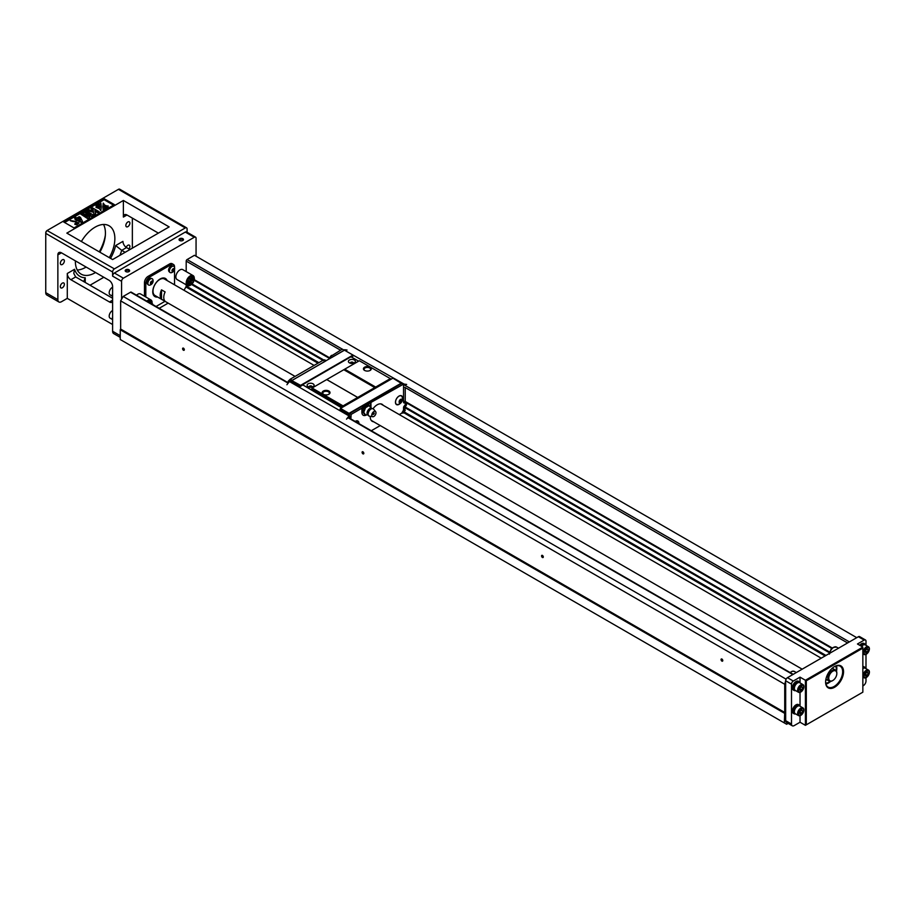 <?xml version="1.0" encoding="UTF-8"?>
<svg xmlns="http://www.w3.org/2000/svg" width="915" height="915" viewBox="0 0 915 915"><rect width="100%" height="100%" fill="white"/><g stroke="black" fill="none" stroke-linecap="round" stroke-linejoin="round"><path stroke-width="1.37" d="M401.559 383.522L392.901 378.158L340.494 408.422L340.048 409.714L348.569 414.632L349.175 414.266L350.411 418.693M390.922 379.302L390.316 378.616L375.665 387.068L343.068 405.894L342.462 407.278M341.57 407.793L302.533 384.746L350.994 356.759L358.623 361.162M312.129 387.068A1.59 0.915 0 0 0 312.198 386.816A1.59 0.915 0 0 0 311.729 386.164A1.59 0.915 0 0 0 310.002 385.97A1.59 0.915 0 0 0 309.018 386.816A1.59 0.915 0 0 0 309.087 387.068M353.407 363.244A1.59 0.915 0 0 0 353.476 362.981A1.59 0.915 0 0 0 353.007 362.329A1.59 0.915 0 0 0 351.28 362.134A1.59 0.915 0 0 0 350.308 362.981A1.59 0.915 0 0 0 350.365 363.244M328.622 394.376A3.305 1.91 0 0 0 329.389 393.164A3.305 1.91 0 0 0 328.416 391.814A3.305 1.91 0 0 0 324.825 391.403A3.305 1.91 0 0 0 322.789 393.164A3.305 1.91 0 0 0 323.555 394.376M369.912 370.541A3.305 1.91 0 0 0 370.666 369.328A3.305 1.91 0 0 0 369.706 367.979A3.305 1.91 0 0 0 366.103 367.567A3.305 1.91 0 0 0 364.067 369.328A3.305 1.91 0 0 0 364.833 370.541M313.079 383.831A3.488 2.013 180 0 1 313.079 386.679A3.488 2.013 180 0 1 308.138 386.679A3.488 2.013 180 0 1 308.138 383.831A3.488 2.013 180 0 1 313.079 383.831M354.357 360.007A3.488 2.013 180 0 1 354.357 362.855A3.488 2.013 180 0 1 349.416 362.855A3.488 2.013 180 0 1 349.416 360.007A3.488 2.013 180 0 1 354.357 360.007M328.874 391.037A3.934 2.276 180 0 1 328.874 394.251A3.934 2.276 180 0 1 323.304 394.251A3.934 2.276 180 0 1 323.304 391.037A3.934 2.276 180 0 1 328.874 391.037M370.152 367.201A3.934 2.276 180 0 1 370.152 370.415A3.934 2.276 180 0 1 364.582 370.415A3.934 2.276 180 0 1 364.582 367.201A3.934 2.276 180 0 1 370.152 367.201M390.316 378.616L359.355 360.739L312.106 388.017L311.5 389.927L302.533 384.746M343.068 405.894L312.106 388.017M342.462 406.946L311.5 389.069M357.696 397.453L326.735 379.576M358.165 397.693L327.204 379.817M375.219 387.846L344.257 369.98M375.665 387.068L344.715 369.203M402.509 383.865L406.637 384.437L404.59 385.066M344.932 350.468L404.121 384.117M352.298 356.37L353.419 355.878L352.961 355.1L300.555 385.364L300.109 386.656L302.533 385.101M291.588 381.475L289.426 381.532L349.015 415.936L346.51 419.15L349.107 416.611M349.164 414.655L348.501 415.124L349.015 415.936M349.164 414.632L348.569 414.632M344.44 350.079L292.034 380.446L291.588 381.738L300.109 386.656M344.532 349.713L347.037 350.022M289.426 381.532L286.91 384.735M352.424 356.45L351.303 356.942M300.555 385.364L291.771 380.594L291.588 381.223L300.109 386.141M344.44 350.182L352.961 355.1M288.214 382.779L288.214 381.189L291.29 380.846L325.729 360.99M291.29 380.846L291.29 381.647M344.292 350.273L331.379 357.719M288.214 381.189L290.192 379.222L322.503 360.567L324.653 359.847L325.729 360.464M290.192 379.222L291.713 380.102M343.857 349.999L342.336 349.118L331.562 355.855M331.562 355.34L330.304 356.587L330.304 358.348M331.379 357.205L330.304 356.587M400.553 399.729L399.432 401.776M373.126 414.449A1.052 0.606 -60 0 1 374.246 413.054A1.052 0.606 -60 0 1 373.126 414.449M400.358 402.692L399.363 402.314L399.569 400.713L400.781 399.489L401.788 399.866L400.358 402.692L399.386 402.12M401.571 401.456L400.404 400.793M371.765 415.238A2.985 1.727 120 0 0 372.748 416.725A2.985 1.727 120 0 0 375.367 414.872A2.985 1.727 120 0 0 375.653 411.681A2.985 1.727 120 0 0 373.286 412.013A2.985 1.727 120 0 0 371.765 415.238M399.134 401.639A2.059 1.19 -60 0 1 401.502 399.249A2.059 1.19 -60 0 1 401.09 402.371A2.059 1.19 -60 0 1 399.134 401.639M375.653 411.681L373.594 409.131A4.186 2.413 120 0 0 373.354 408.902A4.186 2.413 120 0 0 370.083 409.783A4.186 2.413 120 0 0 368.127 414.118A4.186 2.413 120 0 0 369.191 416.131A4.186 2.413 120 0 0 369.5 416.211L372.748 416.725M358.772 423.519A5.662 5.662 0 0 0 358.463 422.215A4.827 2.779 120 0 0 357.651 421.197A4.827 2.779 120 0 0 355.203 421.46M395.577 401.445A4.827 2.779 120 0 0 396.527 404.327A4.827 2.779 120 0 0 397.819 404.51A5.662 5.662 0 0 0 402.154 396.984A4.827 2.779 120 0 0 401.353 395.966A4.827 2.779 120 0 0 397.899 396.996A4.827 2.779 120 0 0 395.577 401.445M370.952 407.598L371.662 408.342A3.809 2.196 120 0 0 370.724 408.17A3.809 2.196 120 0 0 367.052 413.191A3.809 2.196 120 0 0 367.235 414.209L369.191 416.131M356.793 420.809A4.827 2.779 -60 0 1 357.308 421.003A4.827 2.779 -60 0 1 357.479 421.106M400.484 395.577A4.827 2.779 -60 0 1 401.01 395.772A4.827 2.779 -60 0 1 401.17 395.886M396.367 404.213A4.827 2.779 -60 0 1 396.184 404.121A4.827 2.779 -60 0 1 395.76 403.767M370.998 408.17L369.18 405.585L365.554 407.678L363.735 412.356L365.554 414.93L367.853 414.93M357.651 420.934A5.078 2.928 -60 0 1 358.28 421.838M397.396 404.544A5.078 2.928 -60 0 1 396.298 404.453M401.353 395.703A5.078 2.928 -60 0 1 401.982 396.607M365.554 414.93L363.221 412.791L363.289 409.119L365.909 405.871L369.18 405.585M363.735 412.356L363.026 411.933L363.221 412.791M366.046 405.791A4.438 2.562 -60 0 1 367.144 405.414A4.438 2.562 -60 0 1 367.167 405.414L367.178 405.414M365.554 407.678L364.833 407.267M363.289 409.119A4.438 2.562 -60 0 1 365.909 405.871M363.072 412.505L363.061 412.493A4.438 2.562 -60 0 1 363.061 412.493A4.438 2.562 -60 0 1 363.152 409.508A4.438 2.562 -60 0 1 363.221 409.302M358.932 423.611A5.078 2.928 120 0 0 357.891 421.037A5.078 2.928 120 0 0 355.134 421.426M402.486 399.42A5.078 2.928 120 0 0 401.582 395.806A5.078 2.928 120 0 0 396.504 398.746A5.078 2.928 120 0 0 396.504 404.602A5.078 2.928 120 0 0 399.043 404.35A5.078 2.928 120 0 0 400.084 403.584M405.242 387.571L405.242 402.497A2.699 1.556 -60 0 1 406.615 403.824A2.699 1.556 -60 0 1 405.242 406.729L404.796 410.355L403.263 413.008L405.242 410.309M404.796 385.181L403.538 384.46L403.538 402.062A1.773 1.029 120 0 0 404.441 402.932A1.819 1.052 -60 0 1 405.356 403.824A1.819 1.052 -60 0 1 404.441 405.768A1.773 1.029 120 0 0 403.538 407.69L403.538 410.057L404.796 410.355M363.003 415.124A6.405 3.706 120 0 0 365.531 414.918M370.506 406.946A6.405 3.706 120 0 0 370.506 406.843L370.506 402.692L403.263 384.3L401.742 383.419L367.727 403.058L368.802 403.675L368.802 405.368M350.857 418.944L351.131 414.404L361.894 408.182L361.894 412.333A6.405 3.706 120 0 0 363.221 415.261A6.405 3.706 120 0 0 366.824 414.701M370.941 407.575A6.405 3.706 120 0 0 370.964 407.095L370.964 402.955M361.894 408.182L363.152 406.946L363.152 409.508M403.538 410.057L401.742 413.157L403.263 413.008M350.857 416.325L350.411 417.103M405.482 401.605A3.832 2.219 120 0 0 405.379 401.639L832.353 648.06L404.796 401.205M370.506 402.692L368.802 403.675M366.732 405.494A3.809 2.196 120 0 0 364.902 405.722A3.809 2.196 120 0 0 363.152 407.484M351.131 414.404L349.599 413.523L362.077 406.317L363.152 406.946M349.599 413.523L349.164 415.616M349.164 417.972L349.164 416.874M401.742 413.157L399.283 414.587M380.24 425.578L371.284 430.748M367.727 403.058L367.727 405.299M367.727 403.572L362.523 406.58M401.879 383.499L401.422 383.088L349.015 413.34L340.494 408.422M349.45 413.797L349.015 413.34L348.569 414.118L340.048 409.199M373.675 421.781A9.836 5.684 -60 0 1 372.279 421.346A9.836 5.684 -60 0 1 370.255 416.336M373.091 408.708A9.836 5.684 -60 0 1 382.115 404.304A9.836 5.684 -60 0 1 383.191 405.299M371.57 420.797A9.836 5.684 120 0 0 372.153 420.9M159.199 308.298L168.154 303.128M783.32 636.302L787.22 638.556M183.995 290.295L185.928 286.944A1.27 0.732 120 0 0 186.191 286.063L186.191 284.794M244.865 325.431L248.766 327.684M424.354 429.055L428.254 431.308M514.093 480.867L517.993 483.12M603.843 532.679L607.732 534.932M693.581 584.491L697.47 586.744M829.585 652.852L404.796 407.61M323.361 360.59L191.555 284.496M784.327 713.162L120.231 329.755L120.231 339.511L784.327 722.919L784.727 712.465L120.643 329.057L120.643 300.863L123.193 296.437L130.559 292.194A1.27 0.732 -60 0 1 131.188 292.125L288.374 382.87M123.193 296.437L786.111 679.17M120.643 300.863L784.727 684.271L785.665 680.783A2.539 1.464 -60 0 1 787.46 677.672L858.362 636.737A2.539 1.464 -60 0 1 859.631 636.611L865.464 639.974A2.539 1.464 120 0 0 864.195 640.1L858.362 636.737M183.458 348.169L183.458 348.169A1.27 0.732 60 0 1 183.458 350.239A1.27 0.732 60 0 1 183.458 348.169M542.423 555.416L542.423 555.416A1.27 0.732 60 0 1 542.423 557.487A1.27 0.732 60 0 1 542.423 555.416M362.946 451.793L362.946 451.793A1.27 0.732 60 0 1 362.946 453.863A1.27 0.732 60 0 1 362.946 451.793M784.727 712.465L784.727 684.271M721.912 659.04L721.912 659.04A1.27 0.732 60 0 1 721.912 661.11A1.27 0.732 60 0 1 721.912 659.04M829.768 652.143L405.059 406.935M324.07 360.178L192.093 283.982M831.918 648.472L407.003 403.149M329.846 358.611L194.186 280.287M330.304 358.2L194.335 279.693L330.304 358.2M186.191 271.606L186.191 261.107A1.27 0.732 -60 0 1 187.095 259.551L194.46 255.296L856.749 637.663M120.231 329.755L120.643 329.057M788.147 723.388L786.648 724.257L784.327 722.919M121.581 299.228L121.581 281.305A2.539 1.464 -60 0 1 123.376 278.194L194.277 237.271A2.539 1.464 -60 0 1 195.547 237.145A2.539 1.464 -60 0 1 196.062 238.3L196.062 256.223M146.823 301.149A5.707 3.294 -60 0 1 150.906 299.937L140.59 293.978A5.707 3.294 120 0 0 136.507 295.19M190.469 285.057A5.707 3.294 -60 0 1 187.381 285.48C189.073 286.452 191.052 285.389 193.339 282.289L194.449 278.663L193.088 275.587L182.771 269.628A5.707 3.294 120 0 0 179.912 269.914A5.707 3.294 120 0 0 175.874 276.902A5.707 3.294 120 0 0 177.053 279.521L187.381 285.48A5.707 3.294 -60 0 1 186.191 282.861A5.707 3.294 -60 0 1 188.684 277.119A5.707 3.294 -60 0 1 193.088 275.587A5.707 3.294 -60 0 1 194.266 278.469M174.525 267.409L174.525 266.803A5.078 2.928 120 0 0 173.473 264.481A5.078 2.928 120 0 0 170.945 264.732L169.595 263.955L148.058 276.387L149.397 277.165A5.078 2.928 120 0 0 145.817 283.375L145.817 296.998M169.595 263.955A5.078 2.928 -60 0 1 172.134 263.703L173.473 264.481M144.467 296.22L144.467 282.598A5.078 2.928 -60 0 1 148.058 276.387M121.581 281.305L112.602 276.124L112.602 271.984L45.75 233.382L45.75 292.651A5.078 2.928 120 0 0 46.802 294.985L58.915 301.973A5.078 2.928 120 0 0 61.454 301.721L67.287 298.359L112.602 324.516M57.862 254.885A5.078 2.928 60 0 1 58.915 252.563A5.078 2.928 60 0 1 61.454 252.815L57.862 254.885L57.862 299.651A5.078 2.928 120 0 0 58.915 301.973M61.454 252.815L109.022 280.276A5.078 2.928 60 0 1 112.602 286.486L112.602 331.253L120.231 335.656M187.095 232.261L187.095 228.979A2.539 1.464 120 0 0 186.569 227.812A2.539 1.464 120 0 0 185.299 227.938L114.398 268.873A2.539 1.464 120 0 0 112.602 271.984M132.355 248.148L132.355 218.102M194.277 237.271L185.299 232.09L114.398 273.013L123.376 278.194M179.695 240.508L179.695 240.508A2.219 1.281 180 0 1 179.695 238.689A2.219 1.281 180 0 1 182.828 238.689A2.219 1.281 180 0 1 182.828 240.508A2.219 1.281 180 0 1 179.695 240.508L179.695 240.508M125.847 271.595L125.847 271.595A2.219 1.281 180 0 1 125.847 269.776A2.219 1.281 180 0 1 128.981 269.776A2.219 1.281 180 0 1 128.981 271.595A2.219 1.281 180 0 1 125.847 271.595L125.847 271.595M123.376 200.477L169.149 226.909L112.602 259.551L66.841 233.119L123.376 200.477L123.376 217.061A5.078 2.928 -120 0 1 124.429 214.739A5.078 2.928 -120 0 1 126.968 214.991L158.375 233.119M112.602 298.267L75.671 276.936L70.878 279.704A5.078 2.928 60 0 1 67.287 273.482L67.287 298.359M90.025 285.228L103.818 277.268M109.297 257.63A27.919 16.115 120 0 0 109.068 225.776A27.919 16.115 120 0 0 95.103 227.16A27.919 16.115 120 0 0 81.378 241.514M75.373 260.844A27.919 16.115 120 0 0 81.149 274.145A27.919 16.115 120 0 0 95.103 272.762A27.919 16.115 120 0 0 95.549 272.498M127.86 221.979A2.859 1.647 120 0 0 125.996 224.495A2.859 1.647 120 0 0 126.43 226.783A2.859 1.647 120 0 0 129.29 225.136A2.859 1.647 120 0 0 129.29 221.842A2.859 1.647 120 0 0 127.86 221.979M128.946 248.983A2.859 1.647 120 0 0 129.29 245.163A2.859 1.647 120 0 0 127.86 245.3A2.859 1.647 120 0 0 126.167 247.359M62.357 259.803A2.859 1.647 120 0 0 60.482 262.319A2.859 1.647 120 0 0 60.928 264.607A2.859 1.647 120 0 0 63.776 262.96A2.859 1.647 120 0 0 63.776 259.666A2.859 1.647 120 0 0 62.357 259.803M62.357 283.124A2.859 1.647 120 0 0 60.482 285.64A2.859 1.647 120 0 0 60.928 287.928A2.859 1.647 120 0 0 63.776 286.281A2.859 1.647 120 0 0 63.776 282.975A2.859 1.647 120 0 0 62.357 283.124M77.26 270.005A27.919 16.115 120 0 0 85.69 267.317A27.919 16.115 120 0 0 86.124 267.054M99.872 252.197A27.919 16.115 120 0 0 103.532 224.484M114.398 204.628L104.081 198.669L63.695 221.979L74.023 227.938L114.398 204.628M186.569 227.812L119.705 189.211A2.539 1.464 120 0 0 118.435 189.336L47.546 230.271A2.539 1.464 120 0 0 45.75 233.382L45.75 232.868A1.899 1.098 -60 0 1 47.1 230.534L114.398 268.873M110.555 258.362A30.458 17.591 120 0 0 115.656 245.563L122.93 241.366A5.078 2.928 -120 0 0 126.522 247.576L129.93 249.543M125.138 252.311L121.729 250.344A35.536 20.519 -60 0 1 119.911 255.331M112.602 301.653A5.078 2.928 60 0 1 112.007 302.236A5.078 2.928 60 0 1 109.468 301.984L112.602 300.166M70.878 279.704L109.468 301.984M99.266 251.842A32.997 19.055 120 0 0 105.339 235.269M112.602 276.124A2.539 1.464 -60 0 1 114.398 273.013M185.299 232.09A2.539 1.464 -60 0 1 186.569 231.964L195.547 237.145M120.231 337.372L113.654 333.575A5.078 2.928 -60 0 1 112.602 331.253M105.088 237.557A31.728 18.323 -60 0 1 99.529 251.991M128.718 271.721A1.59 0.915 0 0 0 129.004 271.206A1.59 0.915 0 0 0 128.535 270.554A1.59 0.915 0 0 0 126.808 270.36A1.59 0.915 0 0 0 125.824 271.206A1.59 0.915 0 0 0 126.11 271.721M182.565 240.634A1.59 0.915 0 0 0 182.851 240.119A1.59 0.915 0 0 0 182.382 239.467A1.59 0.915 0 0 0 180.655 239.273A1.59 0.915 0 0 0 179.672 240.119A1.59 0.915 0 0 0 179.946 240.634M115.656 245.563L121.729 250.344L126.522 247.576M75.671 276.936L73.772 273.413L74.561 269.284A30.458 17.591 120 0 0 85.232 277.771L85.232 282.461M83.745 281.603L85.232 277.771M93.444 215.071L91.717 216.066L85.77 213.847L89.647 217.267L87.897 218.273L80.726 214.121L81.801 213.504L87.451 216.764L82.945 212.84L84.054 212.2L90.848 214.808L85.198 211.548L86.273 210.919L93.444 215.071L91.717 216.581L86.788 214.739M89.647 217.267L87.897 218.788L80.726 214.121M85.678 215.734L82.945 212.84M88.16 213.778L85.198 211.548M78.907 223.134L76.688 224.77L74.813 224.312L75.728 223.1L77.409 222.837L76.037 221.51L70.318 220.538L78.942 222.883L76.688 224.244L74.813 223.798M77.317 223.066L76.082 222.059M76.037 222.025L70.364 220.801M113.506 205.143L104.081 199.699L64.599 222.505M108.142 206.458L102.869 206.687L103.258 203.119L104.687 205.12L108.142 206.458M98.202 203.256L99.163 203.69L98.077 203.805M99.163 204.205L98.374 203.576M103.258 210.667L102.869 207.099L108.142 207.328L104.687 208.677L103.258 210.667L102.869 207.099M101.245 206.687L95.972 205.944L99.426 205.12L100.856 203.119L101.245 206.687M97.024 204.88L96.51 204.217L96.704 205.623L96.51 204.4M100.856 210.667L99.426 208.677L95.972 207.328L101.245 207.099L100.856 210.667L99.426 208.677M98.34 204.136L97.345 204.022L97.23 204.811L96.601 204.159L98.065 204.159L97.699 203.507L98.34 204.136L97.23 205.326L96.693 204.64L97.207 205.315M74.355 217.793L75.43 217.187L76.871 218.01L79.228 216.661L80.428 217.358L82.499 221.43L81.572 222.482L75.087 219.566L75.808 218.628L74.355 217.793L75.35 218.891M99.209 211.742L98.054 212.406L94.863 210.564L95.709 213.755L94.153 214.659L93.513 211.8L86.856 210.587L88.355 209.718L93.307 210.747L93.044 209.512L90.871 208.265L92.038 207.591L99.209 211.742L98.054 212.921L95.023 211.182M95.709 213.755L94.153 215.174L93.513 212.314L86.856 210.587M93.193 210.725L90.871 208.265M101.245 206.161L95.972 205.944M108.142 207.328L104.687 208.677M104.687 208.151L103.258 210.141M97.15 204.857L96.704 205.623M96.041 204.457L96.693 205.086L96.064 204.994M99.426 208.151L95.972 207.328M101.245 207.099L100.856 210.141M108.142 205.944L102.869 206.172M104.081 198.669L104.081 199.699M82.499 221.43L81.572 222.482M81.572 221.956L77.009 219.852M77.009 219.326L76.3 220.263M76.3 219.737L75.087 219.04M79.399 217.953L78.084 218.708L80.531 220.126L79.399 217.953L78.53 218.971M80.143 219.909L79.399 218.468M75.03 221.407L71.885 220.744L75.007 221.522M75.007 221.796L71.885 221.27M191.292 280.447L193.568 277.039L192.825 279.67L193.568 281.443L191.292 280.447M190.652 278.469L188.753 278.652L190.743 280.139L192.562 276.456L190.743 278.515L188.753 278.652M188.616 281.992L187.918 284.702L190.114 281.237L187.827 280.253L188.707 282.049L187.918 284.702M188.753 285.183L190.652 281.546L192.653 283.032L190.743 283.273L188.753 285.183M191.384 280.505L193.568 277.039M188.845 278.709L190.743 280.139M192.653 276.502L190.743 278.515M190.114 281.237L187.827 280.253M187.918 280.299L188.707 282.049M188.845 285.228L190.743 281.603M150.815 303.46L151.444 301.332L150.209 303.105M148.893 302.339L150.437 300.749L149.522 302.716M151.444 301.332L150.3 303.151M148.973 302.396L150.529 300.806M112.602 293.726A4.312 2.493 120 0 0 112.602 295.419M112.602 293.36A4.438 2.562 120 0 0 112.431 294.676A4.438 2.562 120 0 0 112.602 295.785M112.602 296.277L110.12 294.847A4.438 2.562 -60 0 1 109.194 292.811A4.438 2.562 -60 0 1 112.602 287.23M112.602 317.036A4.312 2.493 120 0 0 112.602 318.74M112.602 316.682A4.438 2.562 120 0 0 112.431 317.997A4.438 2.562 120 0 0 112.602 319.095M112.602 319.598L110.12 318.157A4.438 2.562 -60 0 1 109.194 316.121A4.438 2.562 -60 0 1 112.602 310.54M156.053 306.479L165.009 301.31M169.332 271.778A3.363 1.944 -60 0 1 169.275 271.755A3.363 1.944 -60 0 1 168.577 270.211A3.363 1.944 -60 0 1 170.053 266.825A3.363 1.944 -60 0 1 172.638 265.933A3.363 1.944 -60 0 1 172.695 265.956L172.638 265.933M157.597 297.032A10.465 6.05 -60 0 1 154.932 296.597A10.465 6.05 -60 0 1 153.331 288.202A10.465 6.05 -60 0 1 160.171 278.972A10.465 6.05 -60 0 1 165.409 278.457A10.465 6.05 -60 0 1 167.113 280.539M174.525 284.828L174.525 269.525M170.945 264.732L149.397 277.165M147.704 284.21L147.75 284.245A3.363 1.944 -60 0 1 147.704 284.21A3.363 1.944 -60 0 1 147.006 282.666A3.363 1.944 -60 0 1 148.47 279.281A3.363 1.944 -60 0 1 151.067 278.389A3.363 1.944 -60 0 1 151.112 278.412L151.112 278.412M154.303 296.128A10.465 6.05 120 0 0 155.127 296.288M165.238 278.778A10.465 6.05 120 0 0 164.689 278.149M170.041 272.476A3.614 2.093 -60 0 1 169.87 272.384A3.614 2.093 -60 0 1 169.115 270.737A3.614 2.093 -60 0 1 170.693 267.089A3.614 2.093 -60 0 1 173.484 266.128A3.614 2.093 -60 0 1 173.644 266.231M174.571 267.981A3.614 2.093 120 0 0 174.468 267.18A3.614 2.093 120 0 0 173.827 266.322A3.614 2.093 120 0 0 171.036 267.294A3.614 2.093 120 0 0 169.458 270.932A3.614 2.093 120 0 0 170.213 272.59A3.614 2.093 120 0 0 171.277 272.704A4.346 4.346 0 0 0 174.468 267.18M171.986 270.783A1.647 0.949 -60 0 1 173.152 268.758A1.647 0.949 -60 0 1 174.319 269.433A1.647 0.949 -60 0 1 173.152 271.458A1.647 0.949 -60 0 1 171.986 270.783M172.123 270.714L173.678 268.77L173.678 270.851L172.638 271.446L172.123 270.714M173.678 270.851L172.146 270.657M174.193 269.513L173.301 268.999M173.244 269.021L172.741 270.314M152.885 304.546A4.346 4.346 0 0 1 152.931 304.672A3.614 2.093 120 0 0 152.885 304.546A3.614 2.093 120 0 0 152.256 303.688A3.614 2.093 120 0 0 152.222 303.666L152.222 303.666M148.47 284.931A3.614 2.093 -60 0 1 148.287 284.839A3.614 2.093 -60 0 1 147.544 283.192A3.614 2.093 -60 0 1 149.122 279.544A3.614 2.093 -60 0 1 151.913 278.583A3.614 2.093 -60 0 1 152.073 278.686M152.999 280.436A3.614 2.093 120 0 0 152.885 279.635A3.614 2.093 120 0 0 152.256 278.778A3.614 2.093 120 0 0 149.465 279.75A3.614 2.093 120 0 0 147.887 283.387A3.614 2.093 120 0 0 148.63 285.045A3.614 2.093 120 0 0 149.694 285.16A4.346 4.346 0 0 0 152.885 279.635M150.415 283.238A1.647 0.949 -60 0 1 151.581 281.225A1.647 0.949 -60 0 1 152.748 281.889A1.647 0.949 -60 0 1 151.581 283.913A1.647 0.949 -60 0 1 150.415 283.238M150.54 283.17L152.096 281.237L152.096 283.307L151.067 283.902L150.54 283.17M152.096 283.307L150.563 283.112M152.622 281.969L151.718 281.454M151.661 281.488L151.169 282.769M166.244 280.047A10.157 5.867 120 0 0 164.803 278.469A10.157 5.867 120 0 0 162.939 278M153.308 294.687A10.157 5.867 120 0 0 154.646 296.06A10.157 5.867 120 0 0 156.728 296.529M314.108 365.417L164.483 279.018A9.516 5.49 120 0 0 159.725 279.498A9.516 5.49 120 0 0 153.503 287.882A9.516 5.49 120 0 0 154.967 295.511L295.076 376.408M165.112 291.931L161.52 289.861A9.516 5.49 120 0 0 161.52 299.182L165.112 301.252A9.516 5.49 120 0 1 165.112 291.931M161.52 299.182L161.52 289.861M183.549 348.238A1.018 0.583 -120 0 0 184.144 349.988A1.018 0.583 -120 0 0 184.35 349.61M542.515 555.485A1.018 0.583 -120 0 0 543.11 557.235A1.018 0.583 -120 0 0 543.316 556.858M363.038 451.861A1.018 0.583 -120 0 0 363.632 453.611A1.018 0.583 -120 0 0 363.838 453.234M722.004 659.109A1.018 0.583 -120 0 0 722.598 660.859A1.018 0.583 -120 0 0 722.804 660.481M800.03 682.796L800.03 677.146L793.294 681.035A2.539 1.464 120 0 0 791.498 684.145L791.498 724.039A3.809 2.196 120 0 0 792.287 725.789L786.454 722.415A3.809 2.196 -60 0 1 785.665 720.677L785.665 682.636M800.03 715.702L800.03 722.232L805.417 725.332L805.417 680.257L862.845 647.099L857.458 643.988L864.195 640.1M800.03 722.232L794.197 725.595A3.809 2.196 120 0 1 792.287 725.789M862.845 685.964L863.291 685.701A3.809 2.196 120 0 0 865.99 681.035L865.99 677.706M793.785 690.242A5.078 2.928 -60 0 1 793.454 690.093A5.078 2.928 -60 0 1 792.401 687.771A5.078 2.928 -60 0 1 794.62 682.659A5.078 2.928 -60 0 1 798.532 681.298A5.078 2.928 -60 0 1 798.818 681.515M793.785 713.563A5.078 2.928 -60 0 1 793.454 713.414A5.078 2.928 -60 0 1 792.401 711.092A5.078 2.928 -60 0 1 794.62 705.98A5.078 2.928 -60 0 1 798.532 704.619A5.078 2.928 -60 0 1 798.818 704.836M800.03 692.392L800.03 706.117M800.03 677.146L806.309 680.783L806.309 724.817L862.845 692.175L862.845 647.099M865.99 645.338L865.99 641.14A2.539 1.464 120 0 0 865.464 639.974M865.99 668.659L865.99 654.397M859.723 645.304A5.078 2.928 -60 0 1 864.035 643.485A5.078 2.928 -60 0 1 864.332 643.691M862.845 666.577A5.078 2.928 -60 0 1 864.035 666.795A5.078 2.928 -60 0 1 864.332 667.012M834.583 687.257A12.696 7.331 -60 0 1 825.605 682.075A12.696 7.331 -60 0 1 834.583 666.532A12.696 7.331 -60 0 1 843.55 671.713A12.696 7.331 -60 0 1 834.583 687.257M862.845 648.14L806.309 680.783M825.605 681.812A12.055 6.965 120 0 0 828.098 687.074A12.055 6.965 120 0 0 834.125 686.479A12.055 6.965 120 0 0 842.006 675.853A12.055 6.965 120 0 0 840.153 666.189A12.055 6.965 120 0 0 834.354 666.669M825.936 684.088A12.055 6.965 120 0 0 830.648 681.366M836.493 671.244A12.055 6.965 120 0 0 836.493 665.811M805.417 725.332L806.309 724.817M795.627 713.929A5.078 2.928 -60 0 1 794.083 713.78A5.078 2.928 -60 0 1 793.031 711.447A5.078 2.928 -60 0 1 795.249 706.346A5.078 2.928 -60 0 1 799.161 704.985A5.078 2.928 -60 0 1 800.065 706.243M794.826 713.334L794.46 713.117A4.312 2.493 -60 0 1 794.46 708.13A4.312 2.493 -60 0 1 798.772 705.637L799.15 705.854M798.52 715.61L795.295 713.746A4.438 2.562 -60 0 1 794.38 711.71A4.438 2.562 -60 0 1 796.313 707.238A4.438 2.562 -60 0 1 799.733 706.048L802.97 707.913A4.438 2.562 120 0 0 799.55 709.102A4.438 2.562 120 0 0 797.606 713.574A4.438 2.562 120 0 0 798.52 715.61A4.438 2.562 120 0 0 802.97 713.048A4.438 2.562 120 0 0 802.97 707.913M798.475 713.494A3.729 2.15 120 0 0 802.421 713.837A3.729 2.15 120 0 0 802.421 708.576A3.729 2.15 120 0 0 798.475 713.494M799.55 712.865L800.328 710.864L801.883 709.96L802.661 711.069L801.883 713.071L800.328 713.975L799.55 712.865M802.661 711.069L801.311 710.292M801.883 713.071L799.813 712.202M800.602 710.703L800.087 712.042M795.627 690.619A5.078 2.928 -60 0 1 794.083 690.459A5.078 2.928 -60 0 1 793.031 688.137A5.078 2.928 -60 0 1 795.249 683.025A5.078 2.928 -60 0 1 799.161 681.664A5.078 2.928 -60 0 1 800.065 682.922M794.826 690.013L794.46 689.796A4.312 2.493 -60 0 1 794.46 684.82A4.312 2.493 -60 0 1 798.772 682.327L799.15 682.544M798.52 692.289L795.295 690.425A4.438 2.562 -60 0 1 794.38 688.389A4.438 2.562 -60 0 1 796.313 683.928A4.438 2.562 -60 0 1 799.733 682.739L802.97 684.603A4.438 2.562 120 0 0 799.55 685.793A4.438 2.562 120 0 0 797.606 690.265A4.438 2.562 120 0 0 798.52 692.289A4.438 2.562 120 0 0 802.97 689.727A4.438 2.562 120 0 0 802.97 684.603M798.475 690.173A3.729 2.15 120 0 0 802.421 690.528A3.729 2.15 120 0 0 802.421 685.255A3.729 2.15 120 0 0 798.475 690.173M799.55 689.555L800.328 687.542L801.883 686.65L802.661 687.76L801.883 689.761L800.328 690.653L799.55 689.555M802.661 687.76L801.311 686.982M801.883 689.761L799.813 688.881M800.602 687.382L800.087 688.721M862.845 667.081A5.078 2.928 -60 0 1 864.664 667.161A5.078 2.928 -60 0 1 865.579 668.419M862.845 667.721A4.312 2.493 -60 0 1 864.286 667.813L864.652 668.03M862.845 668.556A4.438 2.562 -60 0 1 865.247 668.225L868.484 670.089A4.438 2.562 120 0 0 865.052 671.278A4.438 2.562 120 0 0 863.12 675.75A4.438 2.562 120 0 0 864.035 677.786A4.438 2.562 120 0 0 868.484 675.224A4.438 2.562 120 0 0 868.484 670.089M863.989 675.67A3.729 2.15 120 0 0 867.935 676.013A3.729 2.15 120 0 0 867.935 670.752A3.729 2.15 120 0 0 863.989 675.67M865.064 675.041L865.842 673.04L867.397 672.148L868.175 673.246L867.397 675.247L865.842 676.151L865.064 675.041M868.175 673.246L866.825 672.468M867.397 675.247L865.327 674.378M866.116 672.88L865.601 674.218M860.352 645.658A5.078 2.928 -60 0 1 864.664 643.84A5.078 2.928 -60 0 1 865.579 645.098M860.752 645.887A4.312 2.493 -60 0 1 864.286 644.503L864.652 644.72M861.587 646.367A4.438 2.562 -60 0 1 865.247 644.915L868.484 646.779A4.438 2.562 120 0 0 865.052 647.969A4.438 2.562 120 0 0 863.12 652.441A4.438 2.562 120 0 0 864.035 654.465A4.438 2.562 120 0 0 868.484 651.903A4.438 2.562 120 0 0 868.484 646.779M863.989 652.349A3.729 2.15 120 0 0 867.935 652.704A3.729 2.15 120 0 0 867.935 647.443A3.729 2.15 120 0 0 863.989 652.349M865.064 651.732L865.842 649.73L867.397 648.827L868.175 649.936L867.397 651.938L865.842 652.83L865.064 651.732M868.175 649.936L866.825 649.158M867.397 651.938L865.327 651.057M866.116 649.57L865.601 650.897M825.707 683.048A10.157 5.867 120 0 0 830.237 681.389M836.299 670.878A10.157 5.867 120 0 0 835.475 666.131M826.851 679.754L826.314 680.074A6.977 4.026 -60 0 1 825.788 679.879M832.57 680.634A6.348 3.66 -60 0 1 832.33 680.783A6.348 3.66 -60 0 1 829.162 681.092A6.348 3.66 -60 0 1 829.162 673.76A6.348 3.66 -60 0 1 835.509 670.1L832.456 668.339A6.348 3.66 120 0 0 832.25 668.236M835.509 670.1A6.348 3.66 -60 0 1 836.825 673.005A6.348 3.66 -60 0 1 836.813 673.28M832.33 680.783L832.787 680.52A5.707 3.294 120 0 0 836.825 673.52A5.707 3.294 120 0 0 832.787 671.187A5.707 3.294 120 0 0 828.75 678.187A5.707 3.294 120 0 0 832.787 680.52L832.33 680.783M403.538 402.062L404.796 402.062M404.441 402.932L405.242 402.497M404.441 405.768L405.242 406.729M403.538 407.69L404.796 407.69M404.03 384.174L404.03 384.746M349.107 415.879L349.107 416.943M185.928 286.944L317.974 363.186M403.767 412.711L825.078 655.952M186.191 286.063L318.877 362.66M404.281 411.967L825.971 655.437M130.559 292.194L288.145 383.168M348.112 417.789L792.848 674.561M186.191 261.107L340.494 350.182M404.796 387.308L847.587 642.959M187.095 259.551L342.29 349.153M405.242 385.49L849.383 641.918M45.75 292.651L57.862 299.651M126.968 214.991L123.376 217.061M67.287 273.482L74.561 269.284M185.299 227.938L118.435 189.336M187.095 282.861A5.078 2.928 120 0 0 192.482 283.341A5.078 2.928 120 0 0 192.482 276.17A5.078 2.928 120 0 0 187.095 282.861M152.119 304.203L150.906 299.937A5.707 3.294 -60 0 1 152.096 302.556M151.993 304.135A5.078 2.928 120 0 0 152.096 303.071A5.078 2.928 120 0 0 147.635 301.618M145.817 283.375L144.467 282.598M793.294 681.035L787.46 677.672M791.498 724.039L785.665 720.677M791.498 684.145L785.665 680.783M838.495 648.209L836.539 647.077A5.707 3.294 120 0 0 832.558 648.186A5.707 3.294 120 0 0 829.745 653.264M829.676 653.299A5.078 2.928 -60 0 1 833.451 647.5M796.313 672.559L794.357 671.427A5.707 3.294 120 0 0 790.274 672.639M790.183 672.594A5.078 2.928 -60 0 1 791.269 671.85M373.354 408.902L370.724 408.17M349.221 416.76L349.221 415.73M348.409 417.537L793.225 674.344M153.811 295.579L154.646 296.06M163.968 278L164.803 278.469M371.193 420.351L802.181 669.174M380.72 403.87L821.212 658.182M836.539 647.077L833.188 647.431C831.724 649.73 831.701 645.944 829.459 654.099M794.357 671.427L792.287 671.21L790.057 672.514M793.454 713.414L794.083 713.78M798.532 704.619L799.161 704.985M793.454 690.093L794.083 690.459M798.532 681.298L799.161 681.664M864.035 666.795L864.664 667.161M864.035 677.786L862.845 677.1M864.035 643.485L864.664 643.84M864.035 654.465L862.845 653.779M826.108 679.33L829.162 681.092"/></g></svg>
